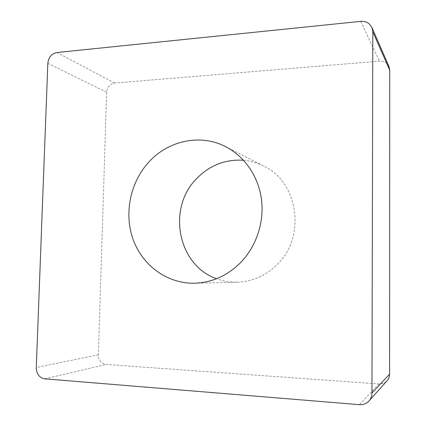 <?xml version="1.0" encoding="UTF-8"?>
<svg xmlns="http://www.w3.org/2000/svg" width="426" height="426" viewBox="0 0 426 426"><rect width="100%" height="100%" fill="white"/><g stroke="black" fill="none" stroke-linecap="round" stroke-linejoin="round"><path stroke-width="0.32" stroke-dasharray="2.13 1.6" d="M388.975 66.536L386.723 63.453C384.699 61.733 382.292 60.971 379.491 61.163L114.642 83.038C109.924 83.943 107.256 87.016 106.633 92.245L98.379 354.794C98.331 357.286 99.04 359.48 100.493 361.381C102 363.229 103.848 364.251 106.037 364.448L378.98 383.948C382.234 384.114 384.944 383.043 387.101 380.748M243.523 160.24C250.557 160.863 257.261 162.785 263.646 166.007C298.37 181.838 306.454 237.037 276.953 264.764C265.563 275.856 252.314 281.671 237.223 282.214C230.077 282.358 223.197 281.192 216.589 278.716M389.731 70.194C389.683 67.484 388.682 65.237 386.723 63.453C384.699 61.733 382.292 60.971 379.491 61.163L114.642 83.038C109.924 83.943 107.256 87.016 106.633 92.245L98.379 354.794C98.331 357.286 99.04 359.48 100.493 361.381C102 363.229 103.848 364.251 106.037 364.448L378.98 383.948C385.397 383.767 388.933 380.498 389.588 374.135M44.805 378.836L106.037 364.448M98.379 354.794L36.279 367.521M47.834 63.288L106.633 92.245M114.642 83.038L56.887 52.515M360.801 21.364L379.491 61.163M378.98 383.948L359.4 404.663M237.223 282.214L194.597 283.226M263.646 166.007L225.642 146.666"/><path stroke-width="0.64" d="M369.012 400.93L387.101 380.748C388.73 378.89 389.556 376.685 389.588 374.135L389.731 70.194L388.975 66.536L371.93 27.498L372.809 31.796L371.967 393.049C371.925 396.095 370.94 398.72 369.012 400.93C366.445 403.651 363.245 404.897 359.4 404.663L44.805 378.836C42.344 378.581 40.278 377.377 38.601 375.21C36.982 372.984 36.205 370.423 36.279 367.521L47.834 63.288C48.58 57.244 51.594 53.655 56.887 52.515L360.801 21.364C364.086 21.076 366.914 21.923 369.289 23.899L371.93 27.498M216.589 278.716C177.653 265.291 166.981 208.41 196.338 178.915C209.395 165.384 225.125 159.159 243.523 160.24M240.52 262.677C256.393 246.414 264.471 221.951 261.442 199.054C258.332 176.162 244.433 156.257 225.642 146.666C200.124 133.386 167.737 140.75 148.456 162.487C129.962 182.919 123.828 214.081 133.269 239.881C142.705 265.643 167.391 283.807 194.597 283.226C211.962 282.608 227.271 275.76 240.52 262.677M371.967 393.049L389.588 374.135L389.731 70.194L372.809 31.796"/></g></svg>
